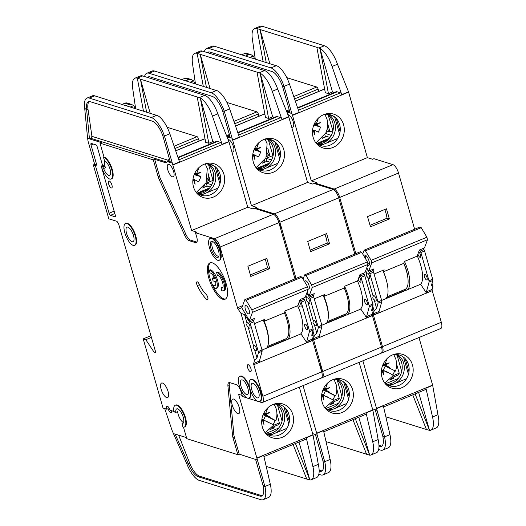 <?xml version="1.0" encoding="UTF-8"?>
<svg xmlns="http://www.w3.org/2000/svg" width="526" height="526" viewBox="0 0 526 526"><rect width="100%" height="100%" fill="white"/><g stroke="black" fill="none" stroke-linecap="round" stroke-linejoin="round"><path stroke-width="0.79" d="M358.219 279.26A2.952 1.091 -112.5 0 0 360.225 282.153A2.952 1.091 -112.5 0 0 360.573 282.153A2.952 1.091 -112.5 0 0 360.737 279.832A2.952 1.091 -112.5 0 0 359.08 276.939M365.129 299.261A2.952 1.091 -112.5 0 0 364.781 299.261A2.952 1.091 -112.5 0 0 364.748 301.996A2.952 1.091 -112.5 0 0 366.694 304.718A2.952 1.091 -112.5 0 0 367.043 304.718A2.952 1.091 -112.5 0 0 367.076 301.983A2.952 1.091 -112.5 0 0 365.129 299.261M314.311 324.47C312.99 323.549 312.674 322.458 313.371 321.195A2.952 1.091 67.5 0 1 313.746 320.433A2.952 1.091 67.5 0 1 314.094 320.433A2.952 1.091 67.5 0 1 316.047 323.155A2.952 1.091 67.5 0 1 316.008 325.89A2.952 1.091 67.5 0 1 315.659 325.89A2.952 1.091 67.5 0 1 314.311 324.47L316.803 333.182L318.223 328.014A1.966 0.73 -112.5 0 0 318.118 326.758L310.018 298.512A1.966 0.73 -112.5 0 0 309.354 297.085L306.704 293.258M307.835 301.904C306.52 300.984 306.204 299.892 306.901 298.63A2.952 1.091 67.5 0 1 307.276 297.867A2.952 1.091 67.5 0 1 307.625 297.861A2.952 1.091 67.5 0 1 309.571 300.589A2.952 1.091 67.5 0 1 309.538 303.318A2.952 1.091 67.5 0 1 309.189 303.324A2.952 1.091 67.5 0 1 307.835 301.904L313.371 321.195M308.151 288.965A4.432 1.637 -112.5 0 0 308.256 289.004A4.432 1.637 -112.5 0 0 308.782 289.004A4.432 1.637 -112.5 0 0 308.834 284.901A4.432 1.637 -112.5 0 0 305.908 280.818A4.432 1.637 -112.5 0 0 305.382 280.818A4.432 1.637 -112.5 0 0 304.817 282.035M270.502 213.411A11.815 4.366 67.5 0 1 271.85 213.424A11.815 4.366 67.5 0 1 273.454 214.338M278.51 221.525A11.815 4.366 67.5 0 1 280.969 229.961M270.897 213.536A11.815 4.366 67.5 0 1 271.344 213.635A11.815 4.366 67.5 0 1 271.804 213.819M319.111 362.973A11.815 4.366 67.5 0 1 321.465 371.185M333.971 379.417L336.002 383.987C337.087 387.912 336.982 391.89 335.68 395.914L334.917 395.703L332.932 399.984M324.41 407.144A16.148 14.333 107.4 0 0 339.119 410.201A16.148 14.333 107.4 0 0 348.692 389.529A16.148 14.333 107.4 0 0 333.05 379.575M352.65 389.779A17.726 15.734 -72.6 0 1 344.99 410.944A17.726 15.734 -72.6 0 1 325.14 408.15A17.726 15.734 -72.6 0 1 322.221 402.403A17.726 15.734 -72.6 0 1 334.227 379.174A17.726 15.734 -72.6 0 1 352.65 389.779M326.705 409.096A16.148 14.333 107.4 0 0 332.195 408.025A16.148 14.333 107.4 0 0 341.768 387.36A16.148 14.333 107.4 0 0 336.048 379.285M327.659 409.675A16.148 14.333 107.4 0 0 334.273 408.676A16.148 14.333 107.4 0 0 343.846 388.01A16.148 14.333 107.4 0 0 337.166 379.351M265.084 139.186L267.116 143.756L265.959 157.82L256.188 167.577M228.205 139.561A6.693 2.472 67.5 0 1 228.725 139.627A6.693 2.472 67.5 0 1 233.143 145.801A6.693 2.472 67.5 0 1 233.064 151.994A6.693 2.472 67.5 0 1 232.275 152.001A6.693 2.472 67.5 0 1 231.841 151.81M255.524 166.92A16.148 14.333 107.4 0 0 270.233 169.97A16.148 14.333 107.4 0 0 279.812 149.299A16.148 14.333 107.4 0 0 274.598 141.586A16.148 14.333 107.4 0 0 270.785 139.64A16.148 14.333 107.4 0 0 264.17 139.351M283.764 149.548A17.726 15.734 -72.6 0 1 276.104 170.72A17.726 15.734 -72.6 0 1 256.254 167.919A17.726 15.734 -72.6 0 1 253.335 162.172A17.726 15.734 -72.6 0 1 265.341 138.943A17.726 15.734 -72.6 0 1 283.764 149.548M269.305 139.272L274.598 141.586M268.904 139.206L268.628 139.318A16.148 14.333 -72.6 0 1 274.966 147.78A16.148 14.333 -72.6 0 1 265.387 168.451A16.148 14.333 -72.6 0 1 258.779 169.451M257.819 168.866A16.148 14.333 107.4 0 0 272.889 147.129A16.148 14.333 107.4 0 0 267.162 139.055M234.741 123.728L258.305 113.951A1.966 0.73 -112.5 0 0 256.918 111.86L226.943 102.465M268.424 140.015L272.882 155.558L266.123 158.359L271.6 159.897M257.773 168.833L268.267 164.48M257.004 168.274L269.549 163.067M270.154 162.278L266.958 161.272L262.395 163.165M258.305 113.951L258.95 116.22M266.472 156.584L269.759 155.223L268.766 151.751M264.926 162.113L264.466 160.515M266.958 161.272L266.123 158.359M267.912 153.717L268.201 154.736L266.932 155.262M263.454 161.923L263.579 162.356L262.855 162.652M235.53 126.03L264.183 114.142A1.966 0.73 -112.5 0 0 263.953 114.142L235.503 125.944M264.183 114.142L264.913 114.366M237.778 132.559L276.222 116.614A9.448 3.491 -112.5 0 1 277.34 116.608L280.628 117.64A1.966 0.73 67.5 0 1 281.936 119.487L272.251 91.287A19.692 7.279 -112.5 0 0 260.179 73.246L268.615 118.481L265.498 117.508L257.03 72.147L200.248 54.342L210.025 88.427M144.551 76.513A19.692 7.279 67.5 0 1 146.78 73.278L152.192 71.036A19.692 7.279 67.5 0 1 154.519 71.023L217.606 90.906A19.692 7.279 67.5 0 1 229.665 108.954L239.356 137.154L232.597 139.955L224.26 111.196L229.665 108.954M269.759 155.223L268.201 154.736M263.579 162.356L264.019 162.495M268.615 118.481L272.665 116.798L274.434 117.357M206.402 87.29L200.248 54.342L197.138 53.369L203.286 86.31M257.03 72.147L260.166 73.246L272.665 116.798M197.138 53.369L197.099 53.356A19.692 7.279 -112.5 0 0 194.771 53.369L200.182 51.127A19.692 7.279 67.5 0 1 202.51 51.114L264.552 70.569A19.692 7.279 67.5 0 1 277.662 89.045L288.695 116.68L281.936 119.487M146.78 73.278A19.692 7.279 67.5 0 1 149.108 73.265L211.156 92.721A19.692 7.279 67.5 0 1 224.26 111.196L222.682 111.137L230.309 137.792L231.966 138.134M267.274 154.033L268.694 151.409L267.852 148.464M265.282 139.508L265.189 139.173M277.846 163.284L260.811 170.352M279.747 158.951L274.809 141.75M276.525 143.328L280.286 156.439M307.559 182.443L288.774 116.93L232.67 140.199L251.461 205.719L307.559 182.443L312.753 184.074L314.107 183.508L333.149 189.478A7.877 2.913 67.5 0 1 338.698 197.848L354.807 254.038M231.282 138.108L227.995 137.076A9.448 3.491 -112.5 0 0 227.173 136.997M333.149 189.478L274.342 213.872L255.301 207.901L256.649 207.343L251.461 205.719M194.771 53.369A19.692 7.279 -112.5 0 0 192.503 63.554L195.455 83.858M222.682 111.137A15.754 5.825 67.5 0 0 212.195 96.357L150.153 76.908A15.754 5.825 67.5 0 0 148.293 76.914A15.754 5.825 67.5 0 0 147.523 77.447M255.301 207.901L255.531 208.717M372.355 315.436L381.488 347.075L322.681 371.474A7.877 2.913 67.5 0 1 322.234 377.661A7.877 2.913 67.5 0 1 321.675 377.74M322.681 371.474L313.621 339.875A1.966 0.73 67.5 0 1 313.516 338.626L319.262 336.239A1.966 0.73 -112.5 0 0 319.367 337.495L372.461 315.593M316.803 333.182L314.318 335.706L313.516 338.626M314.318 335.706L312.937 330.9M303.535 298.104L304.284 299.189A1.966 0.73 67.5 0 1 304.948 300.616L313.049 328.862A1.966 0.73 67.5 0 1 313.154 330.118L311.734 335.279L313.299 336.127L312.385 332.919M296 278.432L279.891 222.242L338.698 197.848M274.342 213.872A7.877 2.913 67.5 0 1 279.891 222.242M381.488 347.075A7.877 2.913 67.5 0 1 381.041 353.268L322.234 377.661M372.204 308.105L373.125 311.313L371.56 310.465L372.973 305.297L369.252 306.842L366.576 316.613A1.966 0.73 -112.5 0 0 366.661 317.796L360.803 309.071L326.33 323.372A25.202 9.317 -112.5 0 0 323.03 295.191M366.576 316.613L372.323 314.232L373.125 311.313M372.323 314.232A1.966 0.73 -112.5 0 0 372.408 315.409L366.661 317.796M149.016 76.75A15.754 5.825 -112.5 0 0 148.306 77.69M346.733 403.508L329.69 410.576M345.411 383.559L349.165 396.663M348.626 399.181L343.695 381.975M359.146 362.348L372.789 409.932A1.966 0.73 -112.5 0 1 372.855 410.162L378.135 439.545A19.692 7.279 67.5 0 1 376.425 452.722L371.021 454.964A19.692 7.279 -112.5 0 0 372.724 441.787L366.089 412.963A1.966 0.73 67.5 0 1 365.925 414.284L323.773 431.767M316.751 433.431L323.51 430.63L330.137 459.448L324.733 461.697L316.751 433.431A1.966 0.73 67.5 0 0 316.691 433.207L303.048 385.624M337.311 380.245L341.9 396.269M325.89 408.498L338.435 403.297M336.732 388.688L339.27 398.623L338.724 399.694L333.655 401.798L333.517 402.416L331.354 403.31M329.815 404.816L334.023 403.067L333.655 401.798M334.069 379.397L334.168 379.739M339.408 398.004L333.55 400.437M334.023 403.067L332.833 402.699M326.035 441.603L369.679 455.174L355.28 418.696M315.376 434.45L322.885 460.691L324.733 461.697A19.692 7.279 67.5 0 1 323.03 474.873A19.692 7.279 67.5 0 1 320.702 474.886L318.835 474.301M352.933 419.669L366.615 454.326M323.102 389.536L325.673 390.036L329.677 392.172L329.592 392.593L325.41 390.897L323.424 395.171L333.694 400.194L325.068 407.801M358.817 417.23L369.679 455.174A19.692 7.279 -112.5 0 0 371.021 454.964M330.137 459.448A19.692 7.279 67.5 0 1 328.434 472.631L323.03 474.873M319.17 471.092L321.011 470.685A15.754 5.825 -112.5 0 0 322.149 470.842M322.885 460.691A15.754 5.825 67.5 0 1 321.517 471.237A15.754 5.825 67.5 0 1 319.657 471.243M329.592 392.593L335.68 395.914M327.034 383.605L327.297 383.862L326.495 384.184M325.324 389.01L329.368 387.655L325.226 389.437L327.297 383.862M329.368 387.655L325.614 390.009L325.226 389.437L323.306 389.062M325.41 390.897L334.917 395.703M327.613 396.874L327.343 397.202L323.306 395.144M323.253 395.111L323.766 399.747L322.32 395.499L323.253 395.111L321.734 394.355M321.616 395.236L322.287 395.565L322.543 395.223L323.766 399.747M322.287 395.565L321.511 397.051M312.641 433.588L317.152 435.193M299.564 387.07A7.877 2.913 67.5 0 1 299.452 387.609M319.144 470.099L321.011 470.685M312.312 294.442L313.069 295.54A1.966 0.73 67.5 0 1 313.733 296.966L321.833 325.219A1.966 0.73 67.5 0 1 321.938 326.468L319.262 336.239M306.901 298.63L305.948 295.303M326.633 233.597L307.71 241.447L310.629 251.638L329.559 243.788L326.633 233.597M359.784 275.045L360.389 275.913A1.966 0.73 67.5 0 1 361.046 277.34L369.147 305.593A1.966 0.73 67.5 0 1 369.252 306.842M363.348 273.277L364.104 274.375A1.966 0.73 67.5 0 1 364.768 275.802L372.868 304.048A1.966 0.73 67.5 0 1 372.973 305.297M318.118 326.758L326.33 323.372M322.898 390.036L329.677 392.172M325.357 388.944L323.536 388.589M323.188 395.085L321.728 394.362M258.128 143.361L258.411 143.637L257.608 143.953M256.445 148.779L260.482 147.431L256.727 149.785L256.346 149.206L258.411 143.637M254.216 149.312L256.727 149.785M256.787 149.811L260.791 151.942L258.457 156.978L254.42 154.914M254.367 154.881L254.88 159.523L253.433 155.269L254.367 154.881M252.736 155.006L253.407 155.334L253.663 154.999L254.88 159.523M253.407 155.334L252.625 156.827M194.607 83.595L194.193 82.135A3.938 3.498 -72.6 0 0 193.489 80.8L190.136 82.188M252.789 154.565L253.611 154.973M252.848 154.138L254.308 154.861M260.791 151.942L254.012 149.805M254.426 148.838L256.346 149.206L260.482 147.431M254.65 148.358L256.471 148.713M303.075 279.122L304.666 274.835L305.961 275.493L361.73 252.362L367.424 261.882L368.029 264.4L364.985 272.593L359.915 274.697L357.627 280.845L344.957 286.098L344.234 288.044L323.95 296.454L324.673 294.514L314.265 298.827M305.961 275.493L311.662 285.013L312.266 287.531L309.216 295.73L307.105 292.193M367.424 261.882L311.662 285.013M313.378 296.066L314.285 293.626L309.216 295.73M304.666 274.835L360.435 251.704L361.73 252.362M368.029 264.4L312.266 287.531M185.744 80.813L188.729 79.571L191.293 79.564L193.489 80.8M191.293 79.564L187.052 78.236A3.938 3.498 107.4 0 0 184.83 78.354L181.845 79.59M327.442 321.57L345.569 314.055A23.631 8.738 -112.5 0 0 344.234 288.044M323.95 296.454A23.631 8.738 67.5 0 1 328.329 315.981M345.529 314.068A1.966 0.73 -112.5 0 0 345.957 314.883L326.751 322.852M344.76 286.617A25.005 9.244 67.5 0 1 347.469 314.601M360.31 309.275A25.005 9.244 -112.5 0 0 357.437 280.923M310.195 250.113L327.211 243.051A18.903 6.989 -112.5 0 0 324.969 234.287M329.559 243.788L327.211 243.051M298.393 304.074A2.952 1.091 -112.5 0 0 300.405 306.967A2.952 1.091 -112.5 0 0 300.754 306.967A2.952 1.091 -112.5 0 0 300.918 304.646A2.952 1.091 -112.5 0 0 299.261 301.753M305.31 324.075A2.952 1.091 -112.5 0 0 304.962 324.075A2.952 1.091 -112.5 0 0 304.922 326.81A2.952 1.091 -112.5 0 0 306.875 329.532A2.952 1.091 -112.5 0 0 307.223 329.532A2.952 1.091 -112.5 0 0 307.256 326.797A2.952 1.091 -112.5 0 0 305.31 324.075M254.485 349.284C253.17 348.363 252.855 347.272 253.545 346.009A2.952 1.091 67.5 0 1 253.926 345.247A2.952 1.091 67.5 0 1 254.275 345.247A2.952 1.091 67.5 0 1 256.221 347.969A2.952 1.091 67.5 0 1 256.188 350.704A2.952 1.091 67.5 0 1 255.84 350.704A2.952 1.091 67.5 0 1 254.485 349.284L256.984 357.996L258.397 352.828A1.966 0.73 -112.5 0 0 258.292 351.578L250.192 323.326A1.966 0.73 -112.5 0 0 249.528 321.899L244.583 314.739L247.075 323.444A2.952 1.091 67.5 0 1 247.457 322.681A2.952 1.091 67.5 0 1 247.805 322.675A2.952 1.091 67.5 0 1 249.751 325.403A2.952 1.091 67.5 0 1 249.719 328.139A2.952 1.091 67.5 0 1 249.37 328.139A2.952 1.091 67.5 0 1 248.016 326.718C246.694 325.798 246.385 324.706 247.075 323.444M242.328 379.95A7.877 2.913 -112.5 0 0 241.395 379.956A7.877 2.913 -112.5 0 0 241.302 387.241A7.877 2.913 -112.5 0 0 246.503 394.507A7.877 2.913 -112.5 0 0 247.43 394.507A7.877 2.913 -112.5 0 0 247.522 387.215A7.877 2.913 -112.5 0 0 242.328 379.95M253.059 383.316A7.877 2.913 -112.5 0 0 252.132 383.316A7.877 2.913 -112.5 0 0 252.033 390.608A7.877 2.913 -112.5 0 0 257.234 397.873A7.877 2.913 -112.5 0 0 258.161 397.866A7.877 2.913 -112.5 0 0 258.259 390.575A7.877 2.913 -112.5 0 0 253.059 383.316M216.574 272.501A9.843 3.643 67.5 0 1 216.995 272.593A9.843 3.643 67.5 0 1 223.491 281.673A9.843 3.643 67.5 0 1 223.372 290.786L224.392 290.365A9.843 3.643 67.5 0 0 224.503 281.252A9.843 3.643 67.5 0 0 218.007 272.172A9.843 3.643 67.5 0 0 217.586 272.08L216.574 272.501L217.363 275.249A6.891 2.551 67.5 0 1 217.777 275.322A6.891 2.551 67.5 0 1 222.327 281.68A6.891 2.551 67.5 0 1 222.242 288.057A6.891 2.551 67.5 0 1 221.426 288.057A6.891 2.551 67.5 0 1 220.979 287.86L221.992 287.439A6.891 2.551 -112.5 0 0 222.445 287.637A6.891 2.551 -112.5 0 0 222.689 287.696M223.372 290.786A9.843 3.643 67.5 0 1 222.209 290.793A9.843 3.643 67.5 0 1 221.768 290.608L220.979 287.86M216.015 288.478L217.034 288.057A9.843 3.643 67.5 0 0 217.146 278.944A9.843 3.643 67.5 0 0 210.65 269.864A9.843 3.643 67.5 0 0 210.229 269.772L209.216 270.193A9.843 3.643 67.5 0 1 209.637 270.285A9.843 3.643 67.5 0 1 216.133 279.365A9.843 3.643 67.5 0 1 216.015 288.478A9.843 3.643 67.5 0 1 214.858 288.485A9.843 3.643 67.5 0 1 214.411 288.301L213.622 285.552L214.634 285.131A6.891 2.551 -112.5 0 0 215.331 285.388M209.216 270.193L210.005 272.941A6.891 2.551 67.5 0 1 210.42 273.014A6.891 2.551 67.5 0 1 214.812 278.944L212.287 278.155L213.069 280.884L215.594 281.68A6.891 2.551 67.5 0 1 214.884 285.75A6.891 2.551 67.5 0 1 213.622 285.552M212.353 241.362A8.666 3.202 -112.5 0 0 212.103 241.296A8.666 3.202 -112.5 0 0 210.926 248.45A8.666 3.202 -112.5 0 0 216.949 257.378A8.666 3.202 -112.5 0 0 218.56 256.872A8.666 3.202 -112.5 0 0 217.725 248.417A8.666 3.202 -112.5 0 0 212.353 241.362M212.866 241.585A7.877 2.913 -112.5 0 0 212.806 241.605A7.877 2.913 -112.5 0 0 212.708 248.897A7.877 2.913 -112.5 0 0 217.909 256.162A7.877 2.913 -112.5 0 0 218.842 256.155A7.877 2.913 -112.5 0 0 218.901 256.129M127.936 227.153A7.877 2.913 -112.5 0 0 127.003 227.153A7.877 2.913 -112.5 0 0 126.911 234.445A7.877 2.913 -112.5 0 0 132.111 241.71A7.877 2.913 -112.5 0 0 133.039 241.704A7.877 2.913 -112.5 0 0 133.131 234.418A7.877 2.913 -112.5 0 0 127.936 227.153M246.089 305.632A4.432 1.637 -112.5 0 0 245.563 305.632A4.432 1.637 -112.5 0 0 245.51 309.735A4.432 1.637 -112.5 0 0 248.436 313.818A4.432 1.637 -112.5 0 0 248.956 313.818A4.432 1.637 -112.5 0 0 249.008 309.715A4.432 1.637 -112.5 0 0 246.089 305.632M247.739 207.257L228.955 141.744L172.85 165.013L191.635 230.533L247.739 207.257L252.934 208.888L254.288 208.322L273.323 214.292L214.516 238.692L195.475 232.722L196.731 237.088A7.088 2.623 67.5 0 1 196.329 242.657A7.088 2.623 67.5 0 1 195.494 242.664L189.143 240.671A7.877 2.913 67.5 0 1 184.665 235.201L159.194 179.511A7.877 2.913 67.5 0 1 158.122 176.611L153.322 159.878L100.006 143.164L103.977 156.991L103.464 157.202L104.043 159.207A1.966 0.73 67.5 0 0 105.246 161.206A7.877 2.913 67.5 0 1 109.954 168.846A7.877 2.913 67.5 0 1 109.618 175.401A7.877 2.913 67.5 0 1 108.685 175.401A7.877 2.913 67.5 0 1 103.622 168.517L105.483 167.741A7.877 2.913 67.5 0 1 104.779 160.732M183.528 422.595A7.877 2.913 67.5 0 1 177.637 411.648L175.776 412.417L174.428 411.996L173.823 410.918A11.815 4.366 67.5 0 1 175.243 405.244A11.815 4.366 67.5 0 1 183.804 414.481A11.815 4.366 67.5 0 1 184.297 427.066A11.815 4.366 67.5 0 1 182.897 427.073L182.16 423.502A7.877 2.913 -112.5 0 0 182.785 423.43A7.877 2.913 -112.5 0 0 182.877 416.138A7.877 2.913 -112.5 0 0 177.683 408.873A7.877 2.913 -112.5 0 0 176.749 408.88A7.877 2.913 -112.5 0 0 175.776 412.417M237.837 413.627A7.877 2.913 67.5 0 1 232.637 406.361A7.877 2.913 67.5 0 1 232.729 399.07A7.877 2.913 67.5 0 1 233.662 399.07A7.877 2.913 67.5 0 1 238.863 406.328A7.877 2.913 67.5 0 1 238.765 413.62A7.877 2.913 67.5 0 1 237.837 413.627M125.497 223.517L126.003 223.307A11.815 4.366 67.5 0 1 127.397 223.3A11.815 4.366 67.5 0 1 135.195 234.195A11.815 4.366 67.5 0 1 135.057 245.136L134.551 245.346A11.815 4.366 67.5 0 1 133.157 245.353A11.815 4.366 67.5 0 1 125.359 234.451A11.815 4.366 67.5 0 1 125.497 223.517A11.815 4.366 67.5 0 1 126.891 223.511A11.815 4.366 67.5 0 1 134.689 234.405A11.815 4.366 67.5 0 1 134.551 245.346M250.277 371.639A3.741 1.381 67.5 0 1 247.812 368.187A3.741 1.381 67.5 0 1 247.851 364.722A3.741 1.381 67.5 0 1 248.298 364.722A3.741 1.381 67.5 0 1 250.764 368.174A3.741 1.381 67.5 0 1 250.718 371.639A3.741 1.381 67.5 0 1 250.277 371.639M210.124 238.456L210.63 238.245A11.815 4.366 67.5 0 1 212.024 238.239A11.815 4.366 67.5 0 1 219.822 249.133A11.815 4.366 67.5 0 1 219.684 260.074L219.178 260.278A11.815 4.366 67.5 0 1 217.784 260.291A11.815 4.366 67.5 0 1 209.986 249.39A11.815 4.366 67.5 0 1 210.124 238.456A11.815 4.366 67.5 0 1 211.518 238.449A11.815 4.366 67.5 0 1 219.316 249.344A11.815 4.366 67.5 0 1 219.178 260.278M222.741 299.235A19.692 7.279 67.5 0 1 209.749 281.075A19.692 7.279 67.5 0 1 209.979 262.849A19.692 7.279 67.5 0 1 212.307 262.842A19.692 7.279 67.5 0 1 225.306 281.002A19.692 7.279 67.5 0 1 225.069 299.228A19.692 7.279 67.5 0 1 222.741 299.235M210.512 262.691A19.692 7.279 -112.5 0 0 211.011 281.351A19.692 7.279 -112.5 0 0 223.76 298.821A19.692 7.279 -112.5 0 0 225.555 298.965M166.663 397.597A7.877 2.913 67.5 0 1 161.469 390.331A7.877 2.913 67.5 0 1 161.561 383.046A7.877 2.913 67.5 0 1 162.488 383.04A7.877 2.913 67.5 0 1 167.689 390.305A7.877 2.913 67.5 0 1 167.597 397.59A7.877 2.913 67.5 0 1 166.663 397.597M250.619 379.68L251.126 379.47A11.815 4.366 67.5 0 1 252.519 379.463A11.815 4.366 67.5 0 1 260.317 390.358A11.815 4.366 67.5 0 1 260.179 401.299L259.673 401.509A11.815 4.366 67.5 0 1 258.279 401.516A11.815 4.366 67.5 0 1 250.481 390.614A11.815 4.366 67.5 0 1 250.619 379.68A11.815 4.366 67.5 0 1 252.013 379.673A11.815 4.366 67.5 0 1 259.811 390.568A11.815 4.366 67.5 0 1 259.673 401.509M111.269 187.933A3.741 1.381 67.5 0 1 108.803 184.481A3.741 1.381 67.5 0 1 108.843 181.023A3.741 1.381 67.5 0 1 109.29 181.016A3.741 1.381 67.5 0 1 111.755 184.468A3.741 1.381 67.5 0 1 111.716 187.933A3.741 1.381 67.5 0 1 111.269 187.933M206.139 294.369A3.149 1.164 67.5 0 1 207.79 297.466A3.149 1.164 67.5 0 1 207.573 299.794A3.149 1.164 67.5 0 1 207.205 299.794A3.149 1.164 67.5 0 1 206.593 299.393A25.991 9.613 67.5 0 1 197.276 285.585A3.149 1.164 67.5 0 1 196.967 281.837A3.149 1.164 67.5 0 1 199.078 283.915A19.692 7.279 -112.5 0 0 206.139 294.369M239.889 376.314A11.815 4.366 67.5 0 1 241.283 376.307A11.815 4.366 67.5 0 1 249.081 387.208A11.815 4.366 67.5 0 1 248.943 398.143A11.815 4.366 67.5 0 1 247.542 398.149A11.815 4.366 67.5 0 1 239.751 387.254A11.815 4.366 67.5 0 1 239.889 376.314L240.395 376.103A11.815 4.366 67.5 0 1 241.789 376.097A11.815 4.366 67.5 0 1 249.337 386.314M250.724 391.298A11.815 4.366 67.5 0 1 249.449 397.932L248.943 398.143M171.64 410.753A3.741 1.381 67.5 0 1 171.2 412.634A3.741 1.381 67.5 0 1 170.759 412.64A3.741 1.381 67.5 0 1 168.123 408.663L166.768 409.228A3.741 1.381 67.5 0 1 166.979 406.282A3.741 1.381 67.5 0 1 167.419 406.282A3.741 1.381 67.5 0 1 170.056 410.254L174.001 411.49M103.464 157.202A11.815 4.366 67.5 0 1 111.262 168.103A11.815 4.366 67.5 0 1 111.124 179.037A11.815 4.366 67.5 0 1 109.73 179.044A11.815 4.366 67.5 0 1 101.406 166.492L102.36 166.795A1.966 0.73 67.5 0 1 103.622 168.517M100.006 143.164L101.36 142.599L88.894 138.693L87.52 137.569L87.98 140.731A3.938 1.453 67.5 0 0 88.21 141.79L94.68 164.355L96.758 165.006L91.018 144.992A1.966 0.73 67.5 0 1 91.129 143.44A1.966 0.73 67.5 0 1 91.36 143.44L95.864 144.854A1.966 0.73 67.5 0 1 97.251 146.945L102.57 165.506L101.222 166.065L101.912 166.282L101.406 166.492M274.151 404.231L276.183 408.801C277.268 412.726 277.163 416.704 275.861 420.728L275.091 420.517L273.112 424.798M264.585 431.958A16.148 14.333 107.4 0 0 279.299 435.015A16.148 14.333 107.4 0 0 288.873 414.343A16.148 14.333 107.4 0 0 273.231 404.389M292.831 414.593A17.726 15.734 -72.6 0 1 285.164 435.758A17.726 15.734 -72.6 0 1 265.321 432.964A17.726 15.734 -72.6 0 1 262.395 427.217A17.726 15.734 -72.6 0 1 274.401 403.988A17.726 15.734 -72.6 0 1 292.831 414.593M266.879 433.911A16.148 14.333 107.4 0 0 272.369 432.845A16.148 14.333 107.4 0 0 281.949 412.174A16.148 14.333 107.4 0 0 276.229 404.099M267.839 434.496A16.148 14.333 107.4 0 0 274.447 433.496A16.148 14.333 107.4 0 0 284.027 412.825A16.148 14.333 107.4 0 0 277.347 404.165M205.265 164L207.297 168.57L206.133 182.634L196.362 192.391M172.456 176.815A6.693 2.472 67.5 0 1 168.037 170.641A6.693 2.472 67.5 0 1 168.116 164.441A6.693 2.472 67.5 0 1 168.905 164.441A6.693 2.472 67.5 0 1 173.324 170.615A6.693 2.472 67.5 0 1 173.245 176.808A6.693 2.472 67.5 0 1 172.456 176.815M195.705 191.734A16.148 14.333 107.4 0 0 210.413 194.784A16.148 14.333 107.4 0 0 219.993 174.113A16.148 14.333 107.4 0 0 214.772 166.4A16.148 14.333 107.4 0 0 210.965 164.454A16.148 14.333 107.4 0 0 204.344 164.165M223.945 174.362A17.726 15.734 -72.6 0 1 216.285 195.534A17.726 15.734 -72.6 0 1 196.435 192.733A17.726 15.734 -72.6 0 1 193.515 186.986A17.726 15.734 -72.6 0 1 205.521 163.757A17.726 15.734 -72.6 0 1 223.945 174.362M209.486 164.086L214.772 166.4M209.085 164.02L208.809 164.138A16.148 14.333 -72.6 0 1 215.141 172.594A16.148 14.333 -72.6 0 1 205.567 193.266A16.148 14.333 -72.6 0 1 198.953 194.265M198 193.68A16.148 14.333 107.4 0 0 213.063 171.943A16.148 14.333 107.4 0 0 207.343 163.875M174.921 148.542L198.48 138.765A1.966 0.73 -112.5 0 0 197.092 136.675L167.123 127.279M208.605 164.829L213.056 180.372L206.297 183.173L211.774 184.711M197.954 193.653L208.447 189.294M197.184 193.088L209.729 187.881M210.334 187.092L207.132 186.086L202.576 187.979M198.48 138.765L199.13 141.034M206.652 181.398L209.94 180.037L208.94 176.565M205.107 186.927L204.647 185.33M207.132 186.086L206.297 183.173M208.086 178.531L208.381 179.55L207.112 180.076M203.634 186.737L203.759 187.171L203.036 187.466M175.71 150.844L204.364 138.956A1.966 0.73 -112.5 0 0 204.134 138.956L175.684 150.758M204.364 138.956L205.087 139.186M197.204 96.962L200.347 98.066L208.789 143.296L205.673 142.322L197.204 96.962L140.429 79.163L150.199 113.241M87.52 137.569L84.693 108.277A19.692 7.279 67.5 0 1 86.961 98.092L92.366 95.85A19.692 7.279 67.5 0 1 94.693 95.837L157.774 115.72A19.692 7.279 67.5 0 1 169.845 133.768L179.53 161.969L172.771 164.769L164.441 136.01L169.845 133.768M209.94 180.037L208.381 179.55M203.759 187.171L204.2 187.309M208.789 143.296L212.846 141.612L214.615 142.171M146.583 112.104L140.429 79.163L137.312 78.183L143.466 111.124M137.312 78.183L137.279 78.17A19.692 7.279 -112.5 0 0 134.952 78.183L140.363 75.941A19.692 7.279 67.5 0 1 142.684 75.928L204.732 95.384A19.692 7.279 67.5 0 1 217.836 113.859L228.876 141.501L222.117 144.302A1.966 0.73 67.5 0 0 220.808 142.454L217.521 141.422A9.448 3.491 -112.5 0 0 216.403 141.428L177.959 157.379M86.961 98.092A19.692 7.279 67.5 0 1 89.288 98.079L151.33 117.535A19.692 7.279 67.5 0 1 164.441 136.01L162.863 135.951L170.49 162.606L172.147 162.948M207.448 178.847L208.875 176.223L208.033 173.278M205.462 164.322L205.364 163.987M218.027 188.098L200.985 195.166M219.921 183.771L214.989 166.564M216.705 168.142L220.46 181.253M171.463 162.922L168.175 161.89A9.448 3.491 -112.5 0 0 167.058 161.896A9.448 3.491 -112.5 0 0 166.374 162.495A3.938 1.453 67.5 0 1 166.091 162.744A3.938 1.453 67.5 0 1 165.624 162.751L154.677 159.319L159.477 176.052A7.877 2.913 -112.5 0 0 160.548 178.945L186.02 234.642A7.877 2.913 -112.5 0 0 190.491 240.112L196.842 242.098A7.088 2.623 -112.5 0 0 196.902 242.118M195.475 232.722L196.829 232.157L191.635 230.533M200.347 98.066L200.36 98.06A19.692 7.279 -112.5 0 1 212.432 116.101L222.117 144.302M200.36 98.06L212.846 141.612M134.952 78.183A19.692 7.279 -112.5 0 0 132.684 88.368L135.636 108.672M162.863 135.951A15.754 5.825 67.5 0 0 152.376 121.171L90.334 101.722A15.754 5.825 67.5 0 0 88.473 101.728A15.754 5.825 67.5 0 0 86.652 109.881L84.693 108.277M153.322 159.878L154.677 159.319M88.894 138.693L90.788 138.305L91.938 136.352L167.912 160.174A1.578 1.4 -72.6 0 1 167.636 161.66M175.243 405.244L175.75 405.033A11.815 4.366 67.5 0 1 184.31 414.271A11.815 4.366 67.5 0 1 184.804 426.856L184.297 427.066M183.502 427.191L186.796 438.691L237.864 454.701L233.064 437.967A7.877 2.913 67.5 0 1 232.525 435.239L227.936 386.091A7.877 2.913 67.5 0 1 228.915 382.626A7.877 2.913 67.5 0 1 229.849 382.626L236.2 384.618A7.088 2.623 67.5 0 1 241.191 392.146L242.447 396.512L247.082 397.965M312.536 340.25L321.669 371.895L262.862 396.288A7.877 2.913 67.5 0 1 262.415 402.475A7.877 2.913 67.5 0 1 261.488 402.482L258.72 401.614M257.812 401.331L247.989 398.248M262.862 396.288L253.802 364.689A1.966 0.73 67.5 0 1 253.696 363.44L259.443 361.053A1.966 0.73 -112.5 0 0 259.548 362.309L312.641 340.407M256.984 357.996L254.492 360.52L253.696 363.44M254.492 360.52L240.934 313.24L244.583 314.739M241.875 307.644L238.14 309.196L240.934 313.24M238.14 309.196A1.966 0.73 67.5 0 1 237.476 307.769L220.065 247.056L278.879 222.662L294.987 278.852M214.516 238.692A7.877 2.913 67.5 0 1 220.065 247.056M103.977 156.991A11.815 4.366 67.5 0 1 111.768 167.893A11.815 4.366 67.5 0 1 111.63 178.827L111.124 179.037M101.222 166.065L115.312 215.206A1.966 0.73 67.5 0 1 115.201 216.751A1.966 0.73 67.5 0 1 114.964 216.751L110.467 215.344A1.966 0.73 67.5 0 1 109.079 213.254L95.403 165.572L93.326 164.921L108.777 218.79L117.081 221.393A1.966 0.73 -112.5 0 0 118.468 223.484L155.867 352.808L154.138 352.262L145.814 339.717L143.217 338.902L150.962 335.687M166.768 409.228L163.047 408.058L143.217 338.902M273.323 214.292A7.877 2.913 67.5 0 1 278.879 222.662M321.669 371.895A7.877 2.913 67.5 0 1 321.222 378.082L262.415 402.475M299.965 299.859L300.563 300.727A1.966 0.73 67.5 0 1 301.227 302.154L309.327 330.407A1.966 0.73 67.5 0 1 309.433 331.656L306.757 341.427L312.503 339.046L313.299 336.127M312.503 339.046A1.966 0.73 -112.5 0 0 312.589 340.223L306.757 342.584L300.984 333.885L266.511 348.186A25.202 9.317 -112.5 0 0 263.21 320.012M94.68 164.355L93.326 164.921M102.57 165.506L104.214 166.025A1.966 0.73 67.5 0 1 105.483 167.741M89.453 138.857L86.652 109.881L88.006 109.316L91.938 136.352M89.196 101.564A15.754 5.825 -112.5 0 0 88.006 109.316M286.913 428.322L269.871 435.39M285.585 408.373L289.346 421.477M288.807 423.995L283.876 406.789M299.327 387.162L312.97 434.746A1.966 0.73 -112.5 0 1 313.029 434.976L318.309 464.359A19.692 7.279 67.5 0 1 316.606 477.536L311.201 479.778A19.692 7.279 -112.5 0 0 312.904 466.601L306.27 437.777A1.966 0.73 67.5 0 1 306.099 439.098L263.947 456.581M256.925 458.251L263.684 455.444L270.318 484.268L264.913 486.511L256.925 458.251A1.966 0.73 67.5 0 0 256.866 458.021L238.6 394.322L242.131 395.427M277.485 405.059L282.081 421.083M266.064 433.312L278.616 428.111M276.913 413.502L279.451 423.437L278.905 424.508L273.836 426.612L273.698 427.23L271.534 428.125M269.996 429.63L274.197 427.888L273.836 426.612M274.25 404.218L274.348 404.553M279.582 422.819L273.73 425.251M274.197 427.888L273.014 427.513M266.209 466.417L309.86 479.988L295.461 443.51M255.557 459.264L263.059 485.505L264.913 486.511A19.692 7.279 67.5 0 1 263.204 499.687A19.692 7.279 67.5 0 1 260.883 499.7L199.216 480.37A19.692 7.279 67.5 0 1 186.914 464.083L172.16 430.63A3.938 1.453 -112.5 0 1 171.982 430.156L164.71 408.577M293.113 444.483L306.796 479.14M263.276 414.35L265.854 414.85L269.858 416.987L269.772 417.407L265.591 415.711L263.605 419.991L273.875 425.008L265.249 432.615M298.992 442.044L309.86 479.988M309.873 479.988A19.692 7.279 -112.5 0 0 311.201 479.778M270.318 484.268A19.692 7.279 67.5 0 1 268.615 497.445L263.204 499.687M178.656 435.153L189.682 463.136A15.754 5.825 -112.5 0 0 199.518 476.168L198.17 476.727L259.837 496.057L261.192 495.499A15.754 5.825 -112.5 0 0 262.329 495.656M198.17 476.727A15.754 5.825 67.5 0 1 188.334 463.695L186.914 464.083M263.059 485.505A15.754 5.825 67.5 0 1 261.698 496.051A15.754 5.825 67.5 0 1 259.837 496.057M269.772 417.407L275.861 420.728M267.208 408.419L267.471 408.676L266.669 408.998M265.505 413.824L269.549 412.469L265.406 414.251L267.471 408.676M269.549 412.469L265.794 414.823L265.406 414.251L263.487 413.877M265.591 415.711L275.091 420.517M267.793 421.688L267.524 422.023L263.487 419.958M263.427 419.926L263.947 424.561L262.5 420.313L263.427 419.926M261.797 420.05L262.467 420.379L262.724 420.037L263.947 424.561M262.467 420.379L261.692 421.865M229.691 382.58A7.877 2.913 -112.5 0 0 229.283 385.532L233.879 434.68A7.877 2.913 -112.5 0 0 234.412 437.402L239.212 454.142L257.332 460.007M199.518 476.168L261.192 495.499M186.487 437.612L174.619 433.891L173.554 434.174M189.682 463.136L188.334 463.695L175.079 434.035M237.864 454.701L239.212 454.142M252.493 319.256L253.249 320.354A1.966 0.73 67.5 0 1 253.913 321.78L262.014 350.033A1.966 0.73 67.5 0 1 262.119 351.283L259.443 361.053M253.545 346.009L248.016 326.718M266.813 258.411L247.891 266.261L250.81 276.452L269.739 268.602L266.813 258.411M96.758 165.006L95.403 165.572M155.545 351.677L154.138 352.262M145.814 339.717L151.442 337.376M306.757 341.427A1.966 0.73 -112.5 0 0 306.842 342.61M262.014 350.046L266.511 348.186M263.072 414.85L269.858 416.987M265.538 413.758L263.71 413.403M263.368 419.899L261.909 419.176M198.309 168.175L198.591 168.451L197.789 168.774M196.619 173.593L200.662 172.245L196.908 174.599L196.52 174.021L198.591 168.451M194.396 174.126L196.908 174.599M196.967 174.625L200.971 176.756L198.637 181.792L194.6 179.728M194.548 179.695L195.061 184.337L193.614 180.083L194.548 179.695L193.029 178.945L194.488 179.675M192.917 179.82L193.581 180.155L193.838 179.813L195.061 184.337M193.581 180.155L192.805 181.641M134.787 108.409L134.367 106.949A3.938 3.498 -72.6 0 0 133.67 105.614L130.316 107.002M200.971 176.756L194.193 174.619M194.6 173.652L196.52 174.021L200.662 172.245M194.83 173.172L196.652 173.527M253.558 320.88L254.466 318.44L249.396 320.544L241.802 307.848L244.846 299.656L246.142 300.307L301.911 277.176L307.605 286.696L308.21 289.215L305.159 297.407L300.09 299.511L297.808 305.659L285.131 310.912L284.408 312.858L264.131 321.268L264.854 319.328L254.446 323.648M246.142 300.307L251.842 309.834L252.441 312.352L249.396 320.544M307.605 286.696L251.842 309.834M244.846 299.656L300.616 276.518L301.911 277.176M308.21 289.215L252.441 312.352M125.918 105.627L128.909 104.391L131.467 104.378L133.67 105.614M131.467 104.378L127.233 103.05A3.938 3.498 107.4 0 0 125.01 103.168L122.025 104.404M267.622 346.391L285.75 338.869A23.631 8.738 -112.5 0 0 284.408 312.858M264.131 321.268A23.631 8.738 67.5 0 1 268.51 340.795M285.71 338.882A1.966 0.73 -112.5 0 0 286.137 339.697L266.932 347.666M284.941 311.431A25.005 9.244 67.5 0 1 287.643 339.415M212.287 278.155L213.3 277.735L214.47 278.103M300.491 334.089A25.005 9.244 -112.5 0 0 297.617 305.738M250.369 274.927L267.386 267.865A18.903 6.989 -112.5 0 0 265.15 259.101M269.739 268.602L267.386 267.865M369.009 278.51A2.952 1.091 -112.5 0 0 369.357 278.504A2.952 1.091 -112.5 0 0 369.397 275.769A2.952 1.091 -112.5 0 0 367.444 273.047A2.952 1.091 -112.5 0 0 367.095 273.047A2.952 1.091 -112.5 0 0 366.721 273.816C366.024 275.078 366.339 276.17 367.661 277.09A2.952 1.091 -112.5 0 0 369.009 278.51M375.479 301.076A2.952 1.091 -112.5 0 0 375.834 301.076A2.952 1.091 -112.5 0 0 375.866 298.341A2.952 1.091 -112.5 0 0 373.914 295.612A2.952 1.091 -112.5 0 0 373.565 295.619A2.952 1.091 -112.5 0 0 373.19 296.381C372.5 297.644 372.809 298.735 374.131 299.656A2.952 1.091 -112.5 0 0 375.479 301.076M426.514 279.904A2.952 1.091 -112.5 0 0 426.862 279.904A2.952 1.091 -112.5 0 0 426.902 277.169A2.952 1.091 -112.5 0 0 424.949 274.447A2.952 1.091 -112.5 0 0 424.6 274.447A2.952 1.091 -112.5 0 0 424.567 277.182A2.952 1.091 -112.5 0 0 426.514 279.904M417.914 254.012A2.952 1.091 -112.5 0 0 420.044 257.339A2.952 1.091 -112.5 0 0 420.392 257.339A2.952 1.091 -112.5 0 0 420.498 254.801A2.952 1.091 -112.5 0 0 418.676 251.967M367.74 263.184A4.432 1.637 -112.5 0 0 368.752 263.907A4.432 1.637 -112.5 0 0 369.278 263.907A4.432 1.637 -112.5 0 0 369.443 263.809M367.707 265.268A5.608 2.078 -112.5 0 0 368.049 265.42A5.608 2.078 -112.5 0 0 369.298 264.677A5.608 2.078 -112.5 0 0 368.483 259.443A5.608 2.078 -112.5 0 0 365.353 255.163A5.608 2.078 -112.5 0 0 365.077 255.051A5.608 2.078 -112.5 0 0 363.814 255.846M316.264 123.965L316.553 124.971L320.308 122.617L316.264 123.965L318.23 118.823L317.947 118.547M314.469 123.544L316.297 123.899M320.308 122.617L316.165 124.392L314.246 124.018M359.278 362.795A7.877 2.913 -112.5 0 0 359.383 362.25M385.15 364.189L385.433 365.195L389.187 362.841L385.15 364.189L386.853 358.791M383.355 363.775L385.177 364.123M383.132 364.248L385.052 364.623L389.187 362.841M390.542 163.902A11.815 4.366 67.5 0 1 390.982 164.007A11.815 4.366 67.5 0 1 391.449 164.191M383.125 370.33L387.162 372.388L387.432 372.06L383.25 370.357L385.229 366.083L395.499 371.1C396.801 367.286 396.913 363.308 395.822 359.166L393.79 354.596M394.737 370.889L392.751 375.17M384.894 382.987L393.52 375.38L387.432 372.06M412.469 364.965A17.726 15.734 107.4 0 0 394.046 354.353A17.726 15.734 107.4 0 0 382.04 377.589A17.726 15.734 107.4 0 0 384.96 383.329A17.726 15.734 107.4 0 0 404.81 386.13A17.726 15.734 107.4 0 0 412.469 364.965M392.876 354.761A16.148 14.333 -72.6 0 1 408.518 364.715A16.148 14.333 -72.6 0 1 398.938 385.38A16.148 14.333 -72.6 0 1 384.23 382.33M396.992 354.537A16.148 14.333 -72.6 0 1 403.672 363.19A16.148 14.333 -72.6 0 1 394.092 383.862A16.148 14.333 -72.6 0 1 387.484 384.861M395.868 354.471A16.148 14.333 -72.6 0 1 401.594 362.539A16.148 14.333 -72.6 0 1 392.015 383.211A16.148 14.333 -72.6 0 1 386.525 384.282M316.008 142.763L325.745 133.071C327.81 128.653 328.211 123.939 326.935 118.942L324.91 114.372M291.66 126.99A6.693 2.472 -112.5 0 0 292.094 127.187A6.693 2.472 -112.5 0 0 292.883 127.18A6.693 2.472 -112.5 0 0 292.962 120.987A6.693 2.472 -112.5 0 0 288.544 114.813A6.693 2.472 -112.5 0 0 288.024 114.747M323.99 114.536A16.148 14.333 -72.6 0 1 330.604 114.826A16.148 14.333 -72.6 0 1 334.418 116.772A16.148 14.333 -72.6 0 1 339.632 124.484A16.148 14.333 -72.6 0 1 330.052 145.156A16.148 14.333 -72.6 0 1 315.344 142.105M343.59 124.734A17.726 15.734 107.4 0 0 325.16 114.129A17.726 15.734 107.4 0 0 313.154 137.358A17.726 15.734 107.4 0 0 316.08 143.105A17.726 15.734 107.4 0 0 335.923 145.906A17.726 15.734 107.4 0 0 343.59 124.734M334.418 116.772L329.131 114.458M318.598 144.637A16.148 14.333 107.4 0 0 325.206 143.637A16.148 14.333 107.4 0 0 334.786 122.966A16.148 14.333 107.4 0 0 328.448 114.504L328.73 114.392M326.988 114.241A16.148 14.333 -72.6 0 1 332.708 122.315A16.148 14.333 -72.6 0 1 317.638 144.052M286.762 77.651L316.737 87.046A1.966 0.73 67.5 0 1 318.125 89.137L294.567 98.914M332.932 130.816L328.244 115.201M328.092 139.666L317.592 144.019M329.375 138.253L316.823 143.46M322.221 138.351L326.777 136.458L329.98 137.464M325.574 133.433L331.242 135.425M332.702 130.744L329.999 131.862L328.441 131.375L327.731 128.896M326.061 132.361L328.441 131.375M328.586 126.937L329.999 131.862M318.776 91.399L318.125 89.137M325.87 136.839L325.43 136.701L324.871 134.755M322.675 137.838L325.43 136.701M277.432 66.105L214.338 46.209A19.692 7.279 -112.5 0 0 212.011 46.222L206.606 48.464A19.692 7.279 67.5 0 1 208.927 48.451L270.975 67.9A19.692 7.279 67.5 0 1 284.079 86.382L282.501 86.323A15.754 5.825 -112.5 0 0 272.021 71.543L209.973 52.094A15.754 5.825 -112.5 0 0 208.112 52.1A15.754 5.825 -112.5 0 0 207.343 52.633M295.323 101.13L323.773 89.328A1.966 0.73 67.5 0 1 324.009 89.328L295.356 101.209M324.733 89.551L324.009 89.328M269.845 63.607L260.074 29.528L316.849 47.333L325.318 92.688L328.434 93.667L319.986 48.431L316.849 47.333M334.26 92.543L332.491 91.984L328.434 93.667M255.274 59.043L252.322 38.74A19.692 7.279 67.5 0 1 254.597 28.555A19.692 7.279 67.5 0 1 256.925 28.542L260.074 29.528L266.222 62.476M254.597 28.555L260.002 26.313A19.692 7.279 67.5 0 1 262.329 26.3L324.378 45.749A19.692 7.279 67.5 0 1 337.482 64.231L332.07 66.473L341.762 94.673A1.966 0.73 -112.5 0 0 340.447 92.826L337.159 91.794A9.448 3.491 -112.5 0 0 336.042 91.8L297.598 107.745M327.093 129.218L328.52 126.595L327.672 123.649M325.107 114.688L325.009 114.359M332.491 91.984L319.986 48.431M319.999 48.431A19.692 7.279 67.5 0 1 332.07 66.473M320.63 145.538L337.672 138.469M340.105 131.625L336.344 118.514M334.628 116.93L339.566 134.137M311.28 180.898L292.495 115.385L348.593 92.109L367.385 157.629L311.28 180.898L316.474 182.529L315.12 183.087L334.161 189.058A7.877 2.913 67.5 0 1 339.711 197.428L355.826 253.617M348.593 92.109A1.966 0.73 -112.5 0 0 348.521 91.866L337.482 64.231M334.161 189.058L392.968 164.664L373.927 158.694L372.572 159.26L367.385 157.629M292.495 115.385A1.966 0.73 -112.5 0 0 292.417 115.141L291.792 113.32L290.128 112.978L282.501 86.323M286.992 112.183A9.448 3.491 67.5 0 1 287.814 112.262L291.108 113.294M277.426 66.092L277.412 66.092A19.692 7.279 -112.5 0 1 289.491 84.134L299.176 112.334L292.417 115.141M204.377 51.699A19.692 7.279 67.5 0 1 206.606 48.464M263.105 61.496L256.958 28.555M392.968 164.664A7.877 2.913 67.5 0 1 398.517 173.028L339.711 197.428M414.633 229.224L398.517 173.028M419.446 250.001L420.208 251.099A1.966 0.73 67.5 0 1 420.872 252.526L428.973 280.779A1.966 0.73 67.5 0 1 429.078 282.028L432.793 280.483L431.379 285.651L432.944 286.499L432.024 283.29M432.944 286.499L432.142 289.418L426.402 291.798A1.966 0.73 -112.5 0 0 426.501 293.048L373.473 315.173L382.501 346.654A7.877 2.913 67.5 0 1 382.06 352.847A7.877 2.913 67.5 0 1 381.495 352.926M382.501 346.654L441.307 322.26L432.247 290.668A1.966 0.73 67.5 0 1 432.142 289.418M441.307 322.26A7.877 2.913 67.5 0 1 440.867 328.454L382.06 352.847M426.533 293.16L420.629 284.257L381.659 300.418A1.966 0.73 67.5 0 1 381.758 301.654L379.082 311.425L373.335 313.812A1.966 0.73 -112.5 0 0 373.421 314.989L373.473 315.173M373.335 313.812L374.137 310.892L376.629 308.361L374.131 299.656M372.756 306.079L374.137 310.892M315.35 183.903L315.12 183.087M291.792 113.32L284.079 86.382L289.491 84.134M208.132 52.876A15.754 5.825 67.5 0 1 208.835 51.936M389.516 385.762L406.552 378.694M408.985 371.849L405.23 358.745M403.514 357.161L408.452 374.367M383.592 406.953L425.744 389.47A1.966 0.73 -112.5 0 0 425.915 388.149L432.543 416.973L437.954 414.731L432.674 385.348A1.966 0.73 67.5 0 0 432.615 385.117L418.972 337.534M362.868 360.81L376.511 408.386A1.966 0.73 -112.5 0 1 376.57 408.617L384.552 436.882A19.692 7.279 67.5 0 1 382.849 450.059A19.692 7.279 67.5 0 1 380.522 450.072L378.654 449.487M401.726 371.455L397.13 355.431M398.254 378.483L385.709 383.684M391.18 378.496L393.336 377.602L393.474 376.984L398.544 374.88L399.227 373.19L393.369 375.617M393.474 376.984L393.842 378.253L389.635 380.002M393.842 378.253L392.659 377.885M393.895 354.583L393.987 354.918M396.558 363.874L399.227 373.19M412.752 394.855L426.435 429.512L385.854 416.789M426.435 429.512L429.505 430.36L418.637 392.416M432.543 416.973A19.692 7.279 67.5 0 1 430.84 430.15A19.692 7.279 67.5 0 1 429.518 430.353L415.099 393.882M376.57 408.617L383.329 405.816L389.963 434.634A19.692 7.279 -112.5 0 1 388.254 447.817L382.849 450.059M437.954 414.731A19.692 7.279 67.5 0 1 436.251 427.908L430.84 430.15M389.963 434.634L384.552 436.882L382.704 435.876A15.754 5.825 -112.5 0 1 381.343 446.423A15.754 5.825 -112.5 0 1 379.483 446.429L378.99 446.278M395.499 371.1L385.229 366.083M385.433 365.195L389.496 367.352L382.718 365.222M389.418 367.779L389.496 367.352M383.585 374.933L383.073 370.297L382.139 370.685L383.585 374.933L382.369 370.409L381.33 372.237M372.461 408.774L376.971 410.372M381.968 446.028A15.754 5.825 67.5 0 1 380.831 445.87L378.97 445.285M375.196 409.636L382.704 435.876M429.078 282.028L426.402 291.798M432.793 280.483A1.966 0.73 -112.5 0 0 432.688 279.234L424.587 250.981A1.966 0.73 -112.5 0 0 423.923 249.561L423.167 248.463M367.529 216.633L386.459 208.783L389.378 218.974L370.455 226.824L367.529 216.633M366.53 268.444L369.173 272.271A1.966 0.73 67.5 0 1 369.837 273.698L377.938 301.944A1.966 0.73 67.5 0 1 378.043 303.2L376.629 308.361M372.132 269.628L372.888 270.726A1.966 0.73 67.5 0 1 373.552 272.152L381.652 300.405L377.938 301.944M373.19 296.381L367.661 277.09M366.721 273.816L365.767 270.489M379.082 311.425A1.966 0.73 -112.5 0 0 379.167 312.608L373.421 314.989M382.921 364.722L385.492 365.222M387.116 359.048L386.314 359.37M382.113 370.751L381.442 370.416M316.553 124.971L320.617 127.128L313.831 124.991M314.246 130.1L318.283 132.164L320.617 127.128M314.706 134.702L314.186 130.067L313.259 130.455L314.706 134.702L313.483 130.185L312.451 132.013M249.955 57.373L253.308 55.986A3.938 3.498 107.4 0 1 254.012 57.321L254.426 58.774M316.606 124.991L314.035 124.498M312.556 130.192L313.226 130.52M317.428 119.139L318.23 118.823M366.76 267.813L368.7 271.054L373.769 268.95L373.033 270.943M366.07 255.675A4.432 1.637 -112.5 0 0 365.879 255.721A4.432 1.637 -112.5 0 0 365.485 258.641M421.214 227.686L365.445 250.817L364.15 250.166L419.919 227.028L421.214 227.686L426.908 237.206L427.513 239.725L424.469 247.924L419.4 250.021L417.111 256.169L404.435 261.429L403.718 263.368A23.631 8.738 67.5 0 1 405.053 289.379L387.064 296.842M365.445 250.817L371.146 260.344L426.908 237.206M368.7 271.054L371.75 262.862L371.146 260.344M364.15 250.166L362.716 254.012M371.75 262.862L427.513 239.725M386.636 281.206A23.631 8.738 -112.5 0 0 383.434 271.778L384.158 269.838L374.091 274.013M241.671 54.776L244.656 53.54A3.938 3.498 -72.6 0 1 246.878 53.422L251.112 54.75L248.548 54.757L245.563 55.999M253.308 55.986L251.112 54.75M383.434 271.778L403.718 263.368M407.821 277.472A21.658 8.008 -112.5 0 0 403.81 263.118M386.255 298.17L405.783 290.069A1.966 0.73 67.5 0 1 405.342 289.241M382.783 270.41A25.005 9.244 67.5 0 1 385.657 298.761M407.781 289.583A25.202 9.317 -112.5 0 0 404.481 261.409M384.795 209.473A18.903 6.989 67.5 0 1 387.031 218.237L370.015 225.299M417.223 255.86A25.202 9.317 67.5 0 1 420.629 284.257M387.031 218.237L389.378 218.974M233.939 121.394L256.918 111.86M259.147 72.812L264.552 70.569M197.099 53.356L202.51 51.114M154.519 71.023L149.108 73.265M211.156 92.721L216.561 90.472M280.628 117.64L238.633 135.057M272.251 91.287L277.662 89.045M227.995 137.076L229.349 136.517A9.448 3.491 -112.5 0 0 228.231 136.523L228.153 136.622M229.849 136.175A1.578 1.4 -72.6 0 1 229.349 136.517L230 136.721M277.34 116.608L237.916 132.96M226.331 134.919L227.732 135.353L229.343 134.406M228.179 135.202A1.578 1.42 -147 0 1 228.205 136.53L227.16 136.964M227.732 135.353A1.578 1.4 -72.6 0 1 227.456 136.839M316.691 433.207L372.789 409.932M366.089 412.963L372.855 410.162M378.135 439.545L372.724 441.787M313.621 339.875L319.367 337.495M321.938 326.468L318.223 328.014M313.069 295.54L309.354 297.085M364.104 274.375L360.389 275.913M188.729 79.571L184.83 78.354M313.733 296.966L310.018 298.512M364.768 275.802L361.046 277.34M372.868 304.048L369.147 305.593M174.119 146.208L197.092 136.675M199.328 97.626L204.732 95.384M137.279 78.17L142.684 75.928M94.693 95.837L89.288 98.079M151.33 117.535L156.741 115.286M220.808 142.454L178.814 159.871M212.432 116.101L217.836 113.859M168.175 161.89L169.523 161.331A9.448 3.491 -112.5 0 0 168.412 161.337L168.327 161.436M165.624 162.751L166.433 162.416M166.716 162.107L90.788 138.305M159.477 176.052L158.122 176.611M160.548 178.945L159.194 179.511M186.02 234.642L184.665 235.201M190.491 240.112L189.143 240.671M196.842 242.098L195.494 242.664M170.023 160.989A1.578 1.4 -72.6 0 1 169.523 161.331L170.181 161.535M217.521 141.422L178.09 157.774M167.912 160.174L169.517 159.22M168.359 160.022A1.578 1.42 -147 0 1 168.386 161.351M256.866 458.021L312.97 434.746M306.27 437.777L313.029 434.976M318.309 464.359L312.904 466.601M233.064 437.967L234.412 437.402M232.525 435.239L233.879 434.68M229.283 385.532L227.936 386.091M253.802 364.689L259.548 362.309M262.119 351.283L258.397 352.828M253.249 320.354L249.528 321.899M242.624 305.632L237.476 307.769M102.36 166.795L104.214 166.025M115.365 216.587L114.964 216.751M110.467 215.344L114.832 213.53M114.149 211.15L109.079 213.254M91.018 144.992L93.293 144.045M206.593 299.393L207.987 298.821M199.453 284.684L197.276 285.585M304.284 299.189L300.563 300.727M313.154 330.118L309.433 331.656M182.16 423.502L183.278 423.035M128.909 104.391L125.01 103.168M253.913 321.78L250.192 323.326M262.014 350.033L258.292 351.578M304.948 300.616L301.227 302.154M313.049 328.862L309.327 330.407M316.737 87.046L293.764 96.58M214.338 46.209L208.927 48.451M276.38 65.658L270.975 67.9M324.378 45.749L318.966 47.997M256.925 28.542L262.329 26.3M341.762 94.673L348.521 91.866M298.459 110.243L340.447 92.826M286.979 112.15L288.057 111.703A9.448 3.491 67.5 0 1 289.168 111.703L289.826 111.906M287.814 112.262L289.168 111.703A1.578 1.4 -72.6 0 0 289.668 111.361M297.736 108.146L337.159 91.794M432.615 385.117L376.511 408.386M432.674 385.348L425.915 388.149M380.831 445.87L379.483 446.429M432.247 290.668L426.501 293.048M420.208 251.099L423.923 249.561M369.173 272.271L372.888 270.726M378.043 303.2L381.758 301.654M287.281 112.025A1.578 1.4 107.4 0 0 287.551 110.539L286.151 110.105M288.024 111.716A1.578 1.42 33 0 0 288.005 110.388L287.551 110.539M289.162 109.592L288.005 110.388M248.548 54.757L244.656 53.54M420.872 252.526L424.587 250.981M428.973 280.779L432.688 279.234M369.837 273.698L373.552 272.152M252.789 154.559L253.637 154.979M252.848 154.131L254.374 154.887M167.058 161.896L168.412 161.337M261.909 419.169L263.441 419.932M183.298 423.009L182.101 423.509"/></g></svg>
